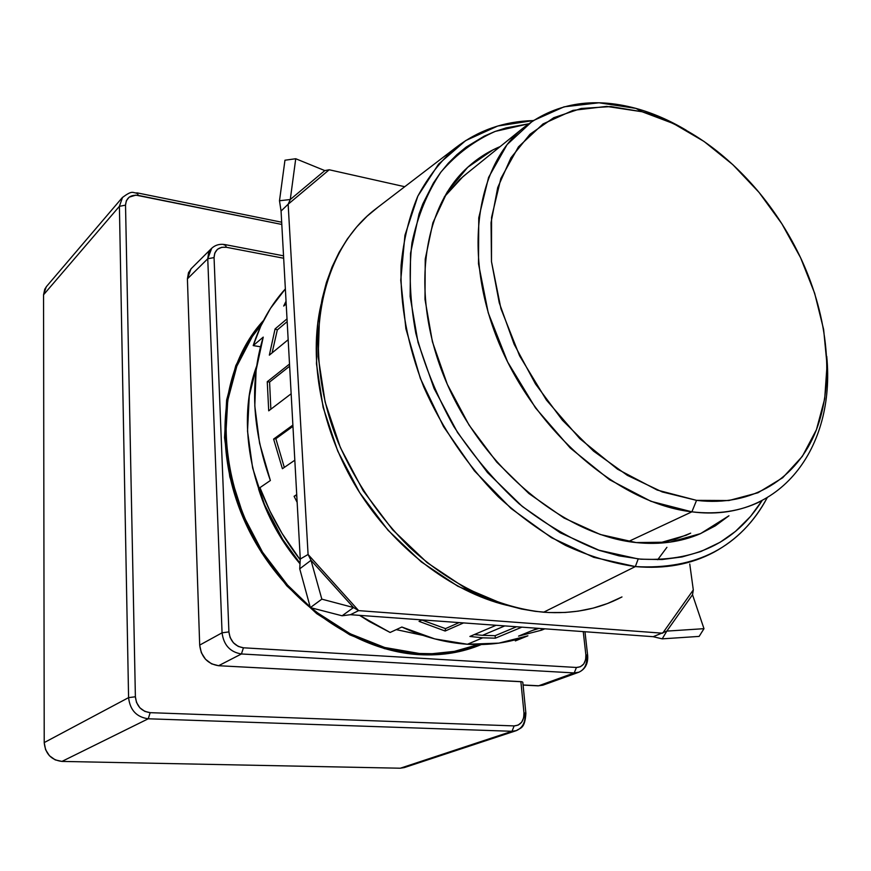 <?xml version="1.0" encoding="UTF-8"?>
<svg xmlns="http://www.w3.org/2000/svg" width="871" height="871" viewBox="0 0 871 871"><rect width="100%" height="100%" fill="white"/><g stroke="black" fill="none" stroke-linecap="round" stroke-linejoin="round"><path stroke-width="1.31" d="M666.914 547.326L657.703 559.715M455.642 147.754L374.726 209.682C319.08 252.71 300.343 349.609 338.296 442.599C355.586 482.305 379.375 517.232 409.653 547.358C450.59 585.094 498.604 607.816 543.635 612.215L635.351 566.575C612.422 563.276 589.166 556.221 565.606 545.431C542.208 532.54 519.813 516.361 498.408 496.895C467.052 465.092 442.185 428.456 423.785 387.007C407.465 345.134 399.898 304.523 401.106 265.165C403.523 240.102 409.043 217.206 417.677 196.465C427.922 177.259 440.574 161.015 455.642 147.754C478.146 130.389 503.982 121.33 533.15 120.59L497.733 126.034L465.68 140.59L438.559 164.129L417.873 196.051L404.939 235.29L400.758 280.222L405.897 328.77L420.366 378.471L443.579 426.692L474.357 470.808L511.027 508.457L551.539 537.734L593.706 557.32L635.351 566.575L638.203 558.953L598.399 550.08C571.234 539.421 544.843 524.015 519.214 503.884C494.641 481.336 472.855 455.555 453.856 426.561C436.97 396.327 424.286 365.21 415.805 333.234C409.969 301.497 408.684 271.338 411.961 242.759C417.764 215.725 427.454 192.11 441.042 171.925C456.513 154.08 474.586 140.558 495.261 131.39L528.447 123.856L506.127 127.885L494.957 131.499L484.2 136.159L466.137 147.123L456.916 154.646L448.347 163.16L440.519 172.61L433.431 183.019L422.805 203.923L419.005 214.092L410.557 253.167L410.132 296.565L418.026 342.379L434.063 388.466L457.591 432.593L487.51 472.572L522.317 506.487L560.271 532.791L599.509 550.461L619.031 555.861L640.904 559.204L661.993 559.541L682.069 556.939L700.817 551.539L720.132 542.263L735.472 531.397L750.508 516.481L762.06 500.651C735.091 543.134 693.806 562.568 638.203 558.953L635.351 566.575C696.419 569.982 740.339 547.086 767.101 497.896C754.515 521.631 736.757 539.759 713.861 552.268C690.975 564.452 664.802 569.22 635.351 566.575L543.635 612.215C572.78 614.262 598.889 609.167 621.938 596.951M447.487 192.698L446.54 193.101L447.487 192.698M636.135 542.568C565.54 535.513 485.136 470.209 447.694 385.2C410.012 300.223 420.671 210.51 466.78 168.157C476.753 158.892 487.88 151.696 500.161 146.589L492.942 149.899L467.716 167.297L447.335 191.827L432.887 222.791L425.233 259.101L424.994 299.33L432.408 341.737L447.313 384.34L469.088 425.124L496.731 462.098L528.882 493.519L563.951 517.973L600.261 534.489L636.135 542.568C659.652 544.952 681.002 542.023 700.175 533.781L715.32 525.844L728.951 515.774L700.578 533.607L670.017 542.143L636.135 542.568M663.876 542.263L663.081 542.927L663.876 542.263M378.112 207.091L367.116 216.182L356.696 226.928L347.333 239.002L339.091 252.372L332.101 266.885L326.396 282.542L322.096 299.123L319.613 313.647L318.187 356.783L325.144 402.097L340.343 447.487L363.196 490.754L392.614 529.753L427.149 562.644L465.06 587.925L504.505 604.616L521.424 609.003L535.349 611.355L549.111 612.553L565.192 612.465L578.192 611.148L593.238 608.1L607.512 603.516L621.981 596.94M422.653 635.297L396.261 629.624L422.642 635.297M299.787 562.96L282.748 539.454L264.534 504.679L252.634 467.999L247.516 431.101L249.291 395.674L256.651 366.081C235.072 424.09 251.937 505.942 299.787 562.949M321.04 304.534C308.182 360.104 321.388 430.448 357.643 489.393C394.051 548.24 451.124 591.779 506.759 605.291M506.791 605.301L495.86 602.297L457.808 586.216L421.27 561.871L388.02 530.232L359.723 492.714L337.741 451.102L323.13 407.41L316.456 363.751L317.839 322.139L321.051 304.48M760.329 501.511C740.263 511.321 717.443 514.761 691.879 511.832C620.577 503.743 538.343 434.727 500.585 346.821C462.566 258.937 474.608 168.473 522.339 128.679C554.185 103.333 592.04 96.572 635.928 108.385C652.978 113.11 669.766 120.405 686.294 130.28C669.766 120.405 652.978 113.11 635.928 108.385L642.145 111.76C684.758 124.259 723.039 150.324 756.997 189.965C774.907 211.185 789.747 234.43 801.505 259.7C828.332 317.915 834.777 382.238 816.116 430.492C797.237 478.386 752.522 507.194 696.56 500.357L691.879 511.832C780.144 523.395 835.703 447.694 826.731 356.337M658.509 543.243L675.177 539.323L690.681 533.161L686.087 535.273L658.509 543.243M691.879 511.832L628.416 541.533L691.879 511.832L696.56 500.357L728.885 500.531L757.933 492.779L782.67 477.765L802.343 456.371L816.443 429.675L824.695 398.82L827.047 365.014L823.628 329.456L814.668 293.309L800.58 257.718L781.842 223.749L759.055 192.415L732.87 164.695L704.084 141.483L673.523 123.595L642.145 111.76L610.985 106.567L581.131 108.483L553.738 117.716L529.982 134.254L510.961 157.76L497.711 187.57L491.037 222.649L491.484 261.605L499.246 302.76L514.13 344.23L535.523 384.013L562.426 420.225L593.554 451.134L627.36 475.359L662.221 491.941L696.56 500.357L657.235 490.068L617.517 469.186L579.792 438.636L546.444 400.083L519.606 355.847L500.945 308.715L491.484 261.605L491.56 217.369L500.858 178.468L518.463 146.861L543.047 123.922L572.998 110.367L606.608 106.404L642.145 111.76L635.928 108.385L599.008 102.789L564.027 106.839L532.791 120.829L507.085 144.597L488.598 177.39L478.756 217.804L478.506 263.826L488.239 312.841L507.597 361.911L535.513 407.933L570.244 448.01L609.558 479.714L650.942 501.304L691.879 511.832M467.509 172.948L459.855 179.382L444.232 197.02L463.034 176.563L522.339 128.679M258.578 488.969L265.492 507.913L282.052 539.53L299.744 563.504C280.963 541.272 267.245 516.449 258.6 489.045M311.219 607.816L317.229 612.661L350.131 633.75L384.688 647.491L419.321 653.479L432.125 653.707L454.401 651.366L478.048 644.594C459.942 651.693 440.367 654.654 419.321 653.479L416.969 654.491L419.321 653.479C381.563 650.931 345.526 635.721 311.219 607.827M261.55 324.48L252.307 336.544L236.825 366.212L227.734 400.42L225.654 437.797L230.891 476.742L243.336 515.469L262.519 552.149L287.55 585.062L310.174 606.945C220.82 535.099 199.633 389.773 261.54 324.491M263.064 321.41L260.669 323.696L263.064 321.399M419.408 654.665C352.417 651.018 279.515 597.452 245.633 523.351C211.609 449.273 221.038 366.081 263.543 320.463L251.381 335.792L235.791 365.635L226.634 400.039L224.544 437.656L229.802 476.84L242.323 515.817L261.616 552.726L286.809 585.845L316.685 613.62L349.794 634.839L384.568 648.655L419.408 654.665C441.717 655.885 462.338 652.51 481.293 644.551L470.22 648.623L445.571 653.925L419.408 654.665M474.945 647.033L479.834 644.584M224.217 245.056L225.132 244.62C219.666 243.673 215.05 245.023 211.283 248.671L190.923 268.932L187.407 278.862L207.755 258.752L211.707 248.246L208.561 253.145L207.755 258.752L214.059 257.598C214.593 250.021 218.708 246.591 226.406 247.299L283.663 258.241L226.406 247.299L225.154 244.62L226.406 247.299L221.724 247.288L217.478 249.291L214.789 253.058L214.059 257.598L207.755 258.752L222.061 632.814L199.688 645.106C201.212 657.061 207.516 663.931 218.599 665.716L241.419 653.969C230.129 652.107 223.673 645.052 222.061 632.814L228.91 631.9L214.059 257.598L228.91 631.9L222.061 632.814C223.673 645.052 230.129 652.107 241.419 653.969L243.434 647.795C234.974 646.336 230.14 641.034 228.91 631.9L230.107 637.507L233.417 642.798L238.284 646.434L243.434 647.795L241.419 653.969L574.218 672.935L538.67 685.771L543.221 685.063L578.464 672.368M586.749 656.005C587.315 664.094 584.681 669.505 578.845 672.238L574.218 672.935L576.439 667.469L243.434 647.795L576.439 667.469L574.218 672.935L579.052 672.151M587.653 655.395L585.856 654.763C586.085 662.787 582.949 667.023 576.439 667.469L580.369 666.761L583.733 663.996L585.65 659.619L585.856 654.763L587.653 655.395C588.208 663.582 585.279 669.2 578.845 672.238M583.243 631.606L585.856 654.763L583.243 631.606M136.377 193.362L137.215 192.883C132.566 193.558 133.328 189.149 122.19 197.717L46.272 286.777L43.55 294.79L119.403 206.329L122.571 197.26L119.403 206.329L128.581 697.627L44.214 742.582L45.586 749.67L49.44 755.745L55.189 759.871L61.95 761.417L148.255 718.782C136.562 717.138 130.008 710.083 128.581 697.627L44.214 742.582C45.325 753.796 51.237 760.067 61.95 761.417L148.255 718.782L150.15 712.663C141.396 711.367 136.475 706.065 135.386 696.778L125.522 205.142C126.208 197.815 130.454 194.571 138.249 195.398L137.237 192.883L138.249 195.398L281.801 224.446L135.898 195.126L129.158 197.162L126.339 200.766L125.522 205.142L119.403 206.329L125.522 205.142L135.386 696.778L128.581 697.627L135.386 696.778L136.518 702.462L139.85 707.796L144.826 711.4L150.15 712.663L148.255 718.782L512.006 731.292L514.14 725.913L150.15 712.663L514.14 725.913L512.006 731.292L400.301 768.211L61.95 761.417L400.301 768.211L404.438 767.547M207.755 258.752L222.061 632.814L199.688 645.106L187.407 278.862L207.755 258.752M46.74 286.221L44.769 289.172L43.55 294.79L44.214 742.582L43.55 294.79L119.403 206.329L128.581 697.627C130.008 710.083 136.562 717.138 148.255 718.782L512.006 731.292L516.514 730.573M191.413 268.453L188.484 272.699L187.407 278.862L199.688 645.106L201.332 652.684L205.512 659.271L211.588 663.854L218.599 665.716L520.88 681.634L523.972 712.826C524.081 720.948 520.804 725.314 514.14 725.913L518.169 725.108L521.653 722.233L523.678 717.748L523.972 712.826L525.888 713.36L523.972 712.826L520.88 681.634L522.099 681.786L218.599 665.716L241.419 653.969L574.218 672.935L538.67 685.771L523.068 684.965L538.071 685.858M543.428 684.987L538.115 685.858L542.894 685.183M516.296 730.649C520.412 727.623 524.81 729.299 525.888 713.371L525.082 713.861C525.529 722.299 522.6 727.895 516.296 730.649L512.006 731.292L400.301 768.211L404.362 767.569L515.904 730.78M462.457 650.822L472.659 646.837L462.49 650.811M515.349 640.914L527.902 635.808L515.349 640.914L515.24 639.826L515.349 640.914M467.433 644.257C489.088 645.563 509.241 642.744 527.902 635.808L498.8 643.136L467.433 644.257L482.73 637.822L467.433 644.257L434.76 638.9L401.858 627.033C423.872 637.093 445.723 642.831 467.433 644.257M495.349 638.182L482.73 637.822L495.349 638.182L495.109 635.688L516.503 626.761L495.109 635.688L482.501 635.329L504.788 625.911L482.501 635.329L495.109 635.688L495.349 638.182L521.892 627.153L495.349 638.182M518.561 636.113L537.679 628.296L518.561 636.113L541.501 630.19L518.561 636.113M544.876 628.818L541.501 630.19L540.956 628.535L541.501 630.19L544.876 628.818M474.325 634.567L482.501 635.329L474.325 634.567M662.2 638.857L699.141 636.396L703.986 628.677L692.521 594.719L666.816 631.105L703.986 628.677L699.141 636.396L662.2 638.857L666.816 631.105L662.2 638.857L653.174 636.69L666.816 631.105L703.986 628.677L692.521 594.719L693.305 589.939L692.521 594.719L666.816 631.105L653.174 636.69L350.447 614.697L342.096 615.786L310.348 607.599L342.096 615.786L353.517 607.544L342.096 615.786L350.447 614.697L653.174 636.69L662.2 638.857M284.959 160.22L279.493 200.755L284.959 160.22L295.737 158.74L290.272 199.524L279.493 200.755L290.272 199.524L324.807 170.596L295.737 158.74L284.959 160.22M299.733 568.828L310.348 607.599L321.835 599.15L353.517 607.544L311.001 560.314L321.835 599.15L310.348 607.599L299.733 568.828L311.001 560.314L321.835 599.15L353.517 607.544L358.623 610.625L350.447 614.697L358.623 610.625L353.517 607.544L311.001 560.314L299.733 568.828L300.277 559.019L308.084 554.479L311.001 560.314L308.084 554.479L358.623 610.625L662.668 633.206L693.305 589.939L689.756 563.983L693.305 589.939L662.668 633.206L358.623 610.625L308.084 554.479L300.277 559.019L281.061 211.043L279.493 200.755L281.061 211.043L300.277 559.019L299.733 568.828M277.316 329.902L272.1 352.886L277.316 329.902L287.169 321.628L277.316 329.902L275.073 328.922L277.316 329.902M289.629 366.223L269.585 382.064L270.848 409.207L269.585 382.064L289.629 366.223M275.857 438.723L284.316 467.422L275.857 438.723L292.95 426.333L275.857 438.723L273.614 439.071L275.857 438.723M296.064 495.283L296.848 496.862L296.064 495.283L296.739 494.848L294.093 496.307L296.064 495.283M445.506 628.622L459.137 622.591L445.506 628.622L421.912 620.054L445.506 628.622L445.146 631.029L445.506 628.622M532.54 630.397L539.007 628.394L532.54 630.397M329.205 169.769L324.807 170.596L295.737 158.74L290.272 199.524L288.149 204.217L281.061 211.043L288.149 204.217L290.272 199.524L324.807 170.596L329.205 169.769L288.149 204.217L308.084 554.479L288.149 204.217L329.205 169.769L404.732 186.71L329.205 169.769M286.036 301.224L283.696 306.048L286.189 303.914L283.696 306.048L286.036 301.224M287.016 318.862L275.073 328.922L269.346 355.15L288.17 339.723L269.346 355.15L275.073 328.922L287.016 318.862M267.255 381.716L269.585 382.064L267.255 381.716L268.714 410.829L291.154 393.768L268.714 410.829L267.255 381.716L289.51 364.067L267.255 381.716M285.361 288.911L270.467 308.388L260.777 326.124L253.2 345.602L260.483 346.767L253.2 345.602L263.238 337.121C249.716 381.237 252.1 429.033 270.369 480.509L259.939 487.651L269.901 511.027L282.106 533.52L300.168 559.748C283.021 537.636 269.618 513.596 259.939 487.651L270.369 480.509L259.58 443.208L254.8 406.028L256.085 370.273L263.238 337.121L253.2 345.602C260.385 323.424 271.11 304.523 285.361 288.911M359.56 615.362L369.348 621.535L390.121 632.466L401.858 627.033L390.121 632.466L359.56 615.362M292.885 425.081L273.614 439.071L282.411 468.729L294.823 460.193L282.411 468.729L273.614 439.071L292.885 425.081M296.717 494.597L294.093 496.307L297.153 502.371L294.093 496.307L296.717 494.597M422.239 619.912L419.06 621.371L445.146 631.029L463.557 622.917L445.146 631.029L419.06 621.371L422.239 619.912M496.111 625.28L469.894 636.451L482.73 637.822L469.894 636.451L496.111 625.28M696.103 535.436L700.175 533.781M478.277 645.781L481.217 644.562M225.132 244.62L283.532 255.824M587.631 655.253L584.974 631.736M137.378 192.916L281.681 222.214M522.796 682.243L525.877 713.251M523.079 685.085L538.115 685.858"/></g></svg>
